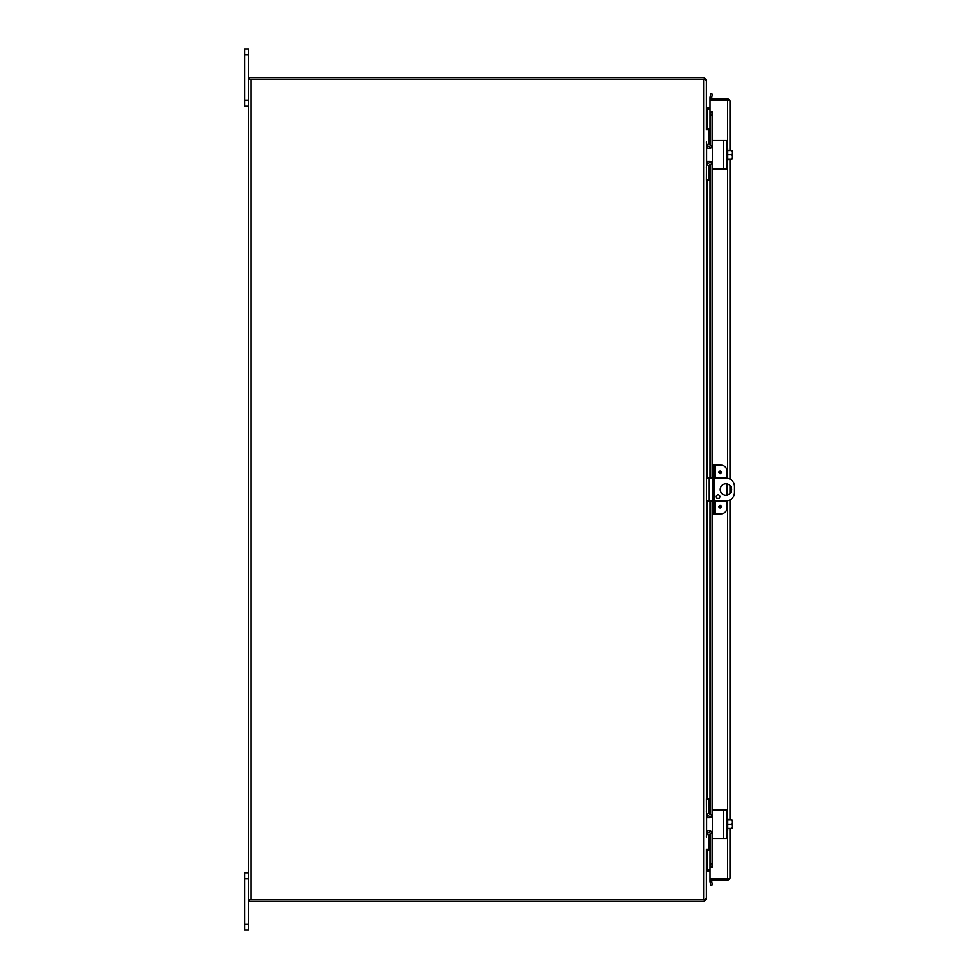 <?xml version="1.0" encoding="UTF-8"?>
<svg xmlns="http://www.w3.org/2000/svg" width="979" height="979" viewBox="0 0 979 979"><rect width="100%" height="100%" fill="white"/><g stroke="black" fill="none" stroke-linecap="round" stroke-linejoin="round"><path stroke-width="1.47" d="M248.629 878.555L248.629 872.84L244.505 872.84L244.505 930.05L248.629 930.05L248.629 878.555L244.505 878.555M712.271 478.058L706.336 478.058M706.336 500.942L712.271 500.942M713.972 500.942L725.916 500.942A8.578 8.578 0 0 0 734.495 492.364L734.495 486.636A8.578 8.578 0 0 0 725.916 478.058L713.972 478.058M725.916 495.227A5.727 5.727 0 0 1 720.96 486.636A5.727 5.727 0 0 1 730.872 486.636A5.727 5.727 0 0 1 725.916 495.227M718.048 494.848A1.787 1.787 0 0 1 719.589 497.54A1.787 1.787 0 0 1 716.493 497.54A1.787 1.787 0 0 1 718.048 494.848M248.629 54.677L248.629 48.95L244.505 48.95L244.505 106.16L248.629 106.16L248.629 54.677L244.505 54.677M704.097 79.25L704.488 77.622L706.336 79.96L706.336 106.613L707.058 107.335L707.058 108.902L706.336 107.237M707.682 109.024L709.971 109.024L707.682 109.024L707.682 107.335L709.971 107.335M707.058 107.335L707.682 107.335M704.488 77.622A2.411 2.411 0 0 0 703.925 77.561L249.474 77.561L249.474 79.25M706.336 871.763L707.058 870.098L706.336 872.387L706.336 899.04L704.488 901.378L704.097 899.75M709.971 871.665L707.058 871.665M707.682 869.976L709.971 869.976L707.181 869.976L707.682 871.665M249.474 899.75L249.474 901.439L703.925 901.439A2.411 2.411 0 0 0 704.488 901.378M251.028 899.75L248.629 899.75L248.629 79.25L251.028 79.25L251.028 899.75L704.66 899.75L706.336 898.416L706.336 849.956L708.723 849.956L708.723 849.258L706.336 849.258L706.336 849.956M708.723 129.044L706.336 129.044L706.336 129.742L708.723 129.742L708.723 129.044L706.336 129.044L706.336 80.584L704.66 79.25L251.028 79.25M707.058 849.956L707.181 869.976M707.181 109.024L707.058 129.044M706.385 142.616L706.385 836.384M248.629 106.16L248.629 872.84M724.264 100.25A2.864 2.864 0 0 1 726.614 100.25M724.24 878.75A2.864 2.864 0 0 0 725.182 879.007A2.864 2.864 0 0 1 724.24 878.75M725.696 879.007A2.864 2.864 0 0 0 726.638 878.75A2.864 2.864 0 0 1 725.696 879.007M718.892 472.331A1.26 1.26 0 0 1 720.777 471.242A1.26 1.26 0 0 1 720.777 473.42A1.26 1.26 0 0 1 718.892 472.331M718.892 506.669A1.26 1.26 0 0 1 720.777 505.58A1.26 1.26 0 0 1 720.777 507.758A1.26 1.26 0 0 1 718.892 506.669M715.404 478.058L715.404 465.184L721.144 465.184A5.727 5.727 0 0 1 726.871 470.911L726.871 478.107M706.336 180.54L708.723 180.54L708.723 166.956A2.864 2.864 0 0 1 711.574 164.105L712.271 164.105L712.271 465.184L713.972 465.184L712.271 465.184L712.271 470.911L713.972 470.911L713.972 465.184L715.404 465.184M726.871 500.893L726.871 508.089A5.727 5.727 0 0 1 721.144 513.816L715.404 513.816L715.404 500.942M713.972 513.816L713.972 508.089L712.271 508.089L712.271 513.816L715.404 513.816M713.972 508.089L713.972 470.911M712.271 508.089L712.271 470.911M726.871 495.141L726.871 483.859M711.684 97.423L712.271 94.045L710.607 93.751L710.008 97.129L711.672 97.459A0.71 0.71 0 0 0 712.382 98.292M710.008 97.129L710.008 97.166A2.411 2.411 0 0 0 710.081 98.292M710.008 111.692L710.607 115.118L712.271 115.118L711.684 111.692L709.971 111.692L710.008 145.027M712.271 115.118L712.271 145.492L711.574 145.492A2.864 2.864 0 0 1 708.723 142.628L708.723 129.742M712.271 147.645L712.271 151.941M712.271 157.656L712.271 161.951M712.271 513.816L712.271 814.895L711.574 814.895A2.864 2.864 0 0 1 708.723 812.044L708.723 798.46L706.336 798.46L708.723 798.46M712.271 817.049L712.271 821.344M712.271 827.059L712.271 831.355M708.723 849.258L708.723 836.372A2.864 2.864 0 0 1 711.574 833.508L712.271 833.508L712.271 863.882L710.607 863.882L710.008 867.308L711.684 867.308L712.271 863.882M710.008 867.308L710.008 833.973M710.008 881.871L710.607 885.249L712.271 884.955L711.684 881.577L710.008 881.834A2.411 2.411 0 0 1 710.081 880.708M711.684 881.577L711.672 881.541A0.71 0.71 0 0 1 712.382 880.708M711.684 111.692L712.382 111.692L712.382 140.817M711.684 867.308L709.971 867.321L709.971 833.998M710.607 115.118L710.607 145.32M710.607 147.462L710.607 148.27M710.607 161.327L710.607 162.135M710.607 164.264L710.607 478.058M710.607 500.942L710.607 814.736M710.607 816.865L710.607 817.673M710.607 830.73L710.607 831.538M710.607 833.68L710.607 863.882M728.303 878.298L727.581 879.007L709.971 879.007L709.971 880.708L727.581 880.708L729.991 878.298L729.991 828.491L729.991 878.298L709.971 878.75L709.971 867.321M712.382 867.308L712.382 838.183M709.971 145.002L709.971 111.692L712.382 111.679M709.971 111.679L709.971 100.25L729.991 100.702L727.581 98.292L709.971 98.292L709.971 99.993L727.581 99.993L727.581 98.292M728.303 100.702L727.581 99.993M729.991 819.912L729.991 499.914L729.991 819.912M729.991 493.514L729.991 485.486L729.991 493.514M729.991 479.086L729.991 159.087L729.991 479.086M729.991 150.509L729.991 100.702L729.991 150.509M727.581 879.007L727.581 880.708M708.723 179.855L706.336 179.855L706.385 166.968M706.336 167.666L706.336 167.654A5.727 5.727 0 0 1 711.66 161.963M711.66 147.633A5.727 5.727 0 0 1 706.336 141.918M722.771 169.098L712.957 169.098A0.685 0.685 0 0 1 712.271 168.412L712.271 164.105M712.957 169.098L726.577 169.098L726.577 140.499L712.957 140.499L722.771 140.499M706.557 149.041L706.557 160.556M706.557 161.241L709.983 161.241L712.271 163.53L712.271 141.184A0.685 0.685 0 0 1 712.957 140.499M712.271 168.412L712.271 163.53M712.271 146.067L709.983 148.355L706.557 148.355M711.794 162.122L709.983 161.241L711.794 162.122M711.794 147.474L710.411 148.319M732.011 150.509A7.379 7.379 0 0 1 732.072 150.595A7.379 7.379 0 0 0 732.011 150.509L731.546 150.509A6.07 5.25 0 0 1 732.072 152.651L732.072 159.002A7.379 7.379 0 0 1 732.011 159.087A7.379 7.379 0 0 0 732.072 159.002M732.011 159.087L731.546 159.087A6.07 5.25 180 0 0 732.072 156.946A6.07 5.25 180 0 0 731.546 154.792A6.07 5.25 0 0 0 732.072 152.651L732.072 156.946M727.727 159.087L731.546 159.087M732.072 150.595L732.072 152.651M726.577 160.752L727.727 160.752L727.727 154.792L731.546 154.792M727.727 150.509L731.546 150.509M727.727 154.792L727.727 148.845L726.577 148.845M706.385 812.032L706.336 799.145L708.723 799.145M706.336 837.082A5.727 5.727 0 0 1 711.66 831.367M711.66 817.037A5.727 5.727 0 0 1 706.336 811.334M722.771 838.501L712.957 838.501A0.685 0.685 0 0 1 712.271 837.816L712.271 833.508M712.957 838.501L726.577 838.501L726.577 809.902L712.957 809.902L722.771 809.902M706.557 818.444L706.557 829.959M706.557 830.645L709.983 830.645L712.271 832.933L712.271 810.588A0.685 0.685 0 0 1 712.957 809.902M712.271 837.816L712.271 832.933M712.271 815.47L709.983 817.759L706.557 817.759M711.794 831.526L709.983 830.645L711.794 831.526M711.794 816.878L710.411 817.722M732.011 819.912A7.379 7.379 0 0 1 732.072 819.998A7.379 7.379 0 0 0 732.011 819.912L731.546 819.912A6.07 5.25 0 0 1 732.072 822.054L732.072 828.405A7.379 7.379 0 0 1 732.011 828.491A7.379 7.379 0 0 0 732.072 828.405M732.011 828.491L731.546 828.491A6.07 5.25 180 0 0 732.072 826.349A6.07 5.25 180 0 0 731.546 824.208A6.07 5.25 0 0 0 732.072 822.054L732.072 826.349M727.727 828.491L731.546 828.491M732.072 819.998L732.072 822.054M726.577 830.155L727.727 830.155L727.727 824.208L731.546 824.208M727.727 819.912L731.546 819.912M727.727 824.208L727.727 818.248L726.577 818.248M248.629 924.323L244.505 924.323M709.2 500.942L709.2 478.058M248.629 100.445L244.505 100.445M707.058 144.696L707.058 148.355M707.058 161.241L707.058 164.9M707.058 180.54L707.058 478.058M707.058 500.942L707.058 798.46M707.058 814.1L707.058 817.759M707.058 830.645L707.058 834.304M703.925 899.75L703.925 79.25M719.418 472.331A0.734 0.734 0 0 1 720.52 471.707A0.734 0.734 0 0 1 720.52 472.967A0.734 0.734 0 0 1 719.418 472.331M719.418 506.669A0.734 0.734 0 0 1 720.52 506.033A0.734 0.734 0 0 1 720.52 507.293A0.734 0.734 0 0 1 719.418 506.669M710.008 97.166L711.672 97.459M711.672 881.541L710.008 881.834M710.008 147.266L710.008 148.355M710.008 161.241L710.008 162.33M710.008 164.57L710.008 478.058M710.008 500.942L710.008 814.43M710.008 816.67L710.008 817.759M710.008 830.645L710.008 831.734M712.382 168.767L712.382 465.184M712.382 513.816L712.382 810.233M727.581 878.75L727.581 830.155M727.581 818.248L727.581 500.783M727.581 494.97L727.581 484.03M727.581 478.217L727.581 160.752M727.581 148.845L727.581 100.25M723.714 140.499L723.714 169.098M723.714 809.902L723.714 838.501M709.971 831.746L709.971 830.645M709.971 817.759L709.971 816.657M709.971 814.406L709.971 500.942M709.971 478.058L709.971 164.594M709.971 162.343L709.971 161.241M709.971 148.355L709.971 147.254"/></g></svg>

